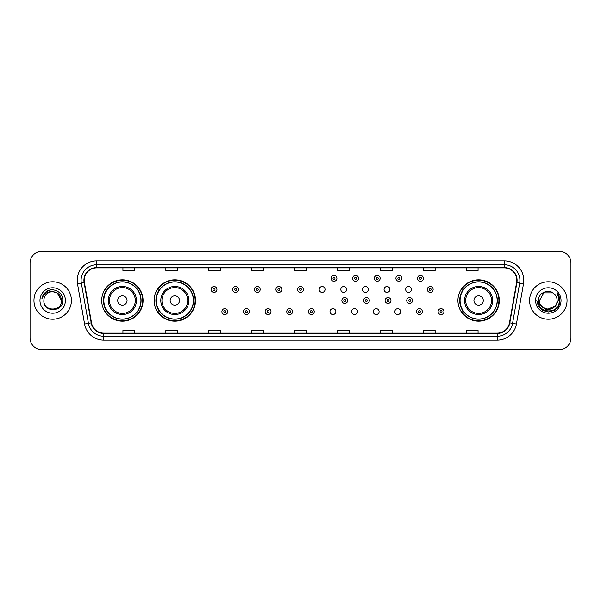 <?xml version="1.0" encoding="UTF-8"?>
<svg xmlns="http://www.w3.org/2000/svg" width="601" height="601" viewBox="0 0 601 601"><rect width="100%" height="100%" fill="white"/><g stroke="black" fill="none" stroke-linecap="round" stroke-linejoin="round"><path stroke-width="0.9" d="M457.932 300.5A20.682 20.682 0 0 0 478.614 321.182A20.682 20.682 0 0 0 499.296 300.5A20.682 20.682 0 0 0 478.614 279.818A20.682 20.682 0 0 0 457.932 300.5M154.149 300.5A20.682 20.682 0 0 0 174.838 321.182A20.682 20.682 0 0 0 195.52 300.5A20.682 20.682 0 0 0 174.838 279.818A20.682 20.682 0 0 0 154.149 300.5M101.704 300.5A20.682 20.682 0 0 0 122.386 321.182A20.682 20.682 0 0 0 143.068 300.5A20.682 20.682 0 0 0 122.386 279.818A20.682 20.682 0 0 0 101.704 300.5M330.002 311.626A2.93 2.93 0 0 0 332.931 314.548A2.93 2.93 0 0 0 335.854 311.626A2.93 2.93 0 0 0 332.931 308.696A2.93 2.93 0 0 0 330.002 311.626M351.623 311.626A2.93 2.93 0 0 0 354.552 314.548A2.93 2.93 0 0 0 357.475 311.626A2.93 2.93 0 0 0 354.552 308.696A2.93 2.93 0 0 0 351.623 311.626M373.244 311.626A2.93 2.93 0 0 0 376.173 314.548A2.93 2.93 0 0 0 379.096 311.626A2.93 2.93 0 0 0 376.173 308.696A2.93 2.93 0 0 0 373.244 311.626M394.865 311.626A2.93 2.93 0 0 0 397.794 314.548A2.93 2.93 0 0 0 400.717 311.626A2.93 2.93 0 0 0 397.794 308.696A2.93 2.93 0 0 0 394.865 311.626M319.191 289.457A2.93 2.93 0 0 0 322.121 292.379A2.93 2.93 0 0 0 325.051 289.457A2.93 2.93 0 0 0 322.121 286.527A2.93 2.93 0 0 0 319.191 289.457M340.812 289.457A2.93 2.93 0 0 0 343.742 292.379A2.93 2.93 0 0 0 346.664 289.457A2.93 2.93 0 0 0 343.742 286.527A2.93 2.93 0 0 0 340.812 289.457M362.433 289.457A2.93 2.93 0 0 0 365.363 292.379A2.93 2.93 0 0 0 368.285 289.457A2.93 2.93 0 0 0 365.363 286.527A2.93 2.93 0 0 0 362.433 289.457M384.054 289.457A2.93 2.93 0 0 0 386.984 292.379A2.93 2.93 0 0 0 389.906 289.457A2.93 2.93 0 0 0 386.984 286.527A2.93 2.93 0 0 0 384.054 289.457M405.675 289.457A2.93 2.93 0 0 0 408.605 292.379A2.93 2.93 0 0 0 411.527 289.457A2.93 2.93 0 0 0 408.605 286.527A2.93 2.93 0 0 0 405.675 289.457M106.662 311.04A18.924 18.924 0 0 1 106.662 289.96M159.115 311.04A18.924 18.924 0 0 1 159.115 289.96M462.89 311.04A18.924 18.924 0 0 1 462.89 289.96M30.05 263.035L30.05 337.965A11.704 11.704 0 0 0 41.754 349.669L559.246 349.669A11.704 11.704 0 0 0 570.95 337.965L570.95 263.035A11.704 11.704 0 0 0 559.246 251.331L41.754 251.331A11.704 11.704 0 0 0 30.05 263.035L30.05 337.965M33.949 300.5A18.736 18.736 0 0 0 52.685 319.236A18.736 18.736 0 0 0 71.414 300.5A18.736 18.736 0 0 0 52.685 281.764A18.736 18.736 0 0 0 33.949 300.5A18.736 18.736 0 0 0 52.685 319.236A18.736 18.736 0 0 0 71.414 300.5A18.736 18.736 0 0 0 52.685 281.764A18.736 18.736 0 0 0 33.949 300.5M529.586 300.5A18.736 18.736 0 0 0 548.315 319.236A18.736 18.736 0 0 0 567.051 300.5A18.736 18.736 0 0 0 548.315 281.764A18.736 18.736 0 0 0 529.586 300.5A18.736 18.736 0 0 0 548.315 319.236A18.736 18.736 0 0 0 567.051 300.5A18.736 18.736 0 0 0 548.315 281.764A18.736 18.736 0 0 0 529.586 300.5M84.215 280.359A12.486 12.486 0 0 1 96.708 267.873L504.292 267.873A12.486 12.486 0 0 1 516.59 282.53L509.49 322.805A12.486 12.486 0 0 1 497.192 333.127L103.808 333.127A12.486 12.486 0 0 1 91.51 322.805L84.41 282.53A12.486 12.486 0 0 1 84.215 280.359M83.907 280.359A12.801 12.801 0 0 0 84.102 282.583L91.202 322.857A12.801 12.801 0 0 0 103.808 333.435L497.192 333.435A12.801 12.801 0 0 0 509.798 322.857L516.898 282.583A12.801 12.801 0 0 0 504.292 267.565L96.708 267.565A12.801 12.801 0 0 0 83.907 280.359M77.491 283.755A19.51 19.51 0 0 1 96.708 260.849L504.292 260.849A19.51 19.51 0 0 1 523.509 283.755L516.409 324.029A19.51 19.51 0 0 1 497.192 340.151L103.808 340.151A19.51 19.51 0 0 1 84.591 324.029L77.491 283.755L81.33 283.071A15.611 15.611 0 0 1 96.708 264.756L504.292 264.756A15.611 15.611 0 0 1 519.67 283.071L512.563 323.346A15.611 15.611 0 0 1 497.192 336.244L103.808 336.244A15.611 15.611 0 0 1 88.437 323.346L81.33 283.071A15.611 15.611 0 0 1 81.097 280.359M559.246 251.331L41.754 251.331M41.754 349.669L559.246 349.669M570.95 337.965L570.95 263.035M509.798 322.857L512.563 323.346L519.67 283.071L523.509 283.755M294.648 267.873L294.648 270.518L306.352 270.518L306.352 267.873M251.714 267.873L251.714 270.518L263.426 270.518L263.426 267.873M208.787 267.873L208.787 270.518L220.499 270.518L220.499 267.873M165.861 267.873L165.861 270.518L177.565 270.518L177.565 267.873M122.935 267.873L122.935 270.518L134.639 270.518L134.639 267.873M337.574 267.873L337.574 270.518L349.286 270.518L349.286 267.873M380.501 267.873L380.501 270.518L392.213 270.518L392.213 267.873M423.435 267.873L423.435 270.518L435.139 270.518L435.139 267.873M466.361 267.873L466.361 270.518L478.065 270.518L478.065 267.873M306.352 333.127L306.352 330.482L294.648 330.482L294.648 333.127M263.426 333.127L263.426 330.482L251.714 330.482L251.714 333.127M220.499 333.127L220.499 330.482L208.787 330.482L208.787 333.127M177.565 333.127L177.565 330.482L165.861 330.482L165.861 333.127M134.639 333.127L134.639 330.482L122.935 330.482L122.935 333.127M349.286 333.127L349.286 330.482L337.574 330.482L337.574 333.127M392.213 333.127L392.213 330.482L380.501 330.482L380.501 333.127M435.139 333.127L435.139 330.482L423.435 330.482L423.435 333.127M478.065 333.127L478.065 330.482L466.361 330.482L466.361 333.127M61.505 300.5C62.046 311.881 43.325 311.881 43.865 300.5C43.039 312.828 63.143 312.543 62.744 300.5C63.428 292.063 52.467 286.594 45.977 291.861C43.685 293.701 42.31 296.06 41.86 298.952C43.678 293.776 47.284 291.357 52.685 291.68L57.095 292.86L61.505 300.5C62.046 311.881 43.325 311.881 43.865 300.5C43.325 311.881 62.046 311.881 61.505 300.5C62.046 311.881 43.325 311.881 43.865 300.5C43.325 311.881 62.046 311.881 61.505 300.5L57.095 292.86L52.685 291.68L57.095 292.86L61.505 300.5C60.986 295.144 58.042 292.199 52.685 291.68A8.82 8.82 0 0 0 43.865 300.5M39.959 300.5A12.726 12.726 0 0 0 52.685 313.226A12.726 12.726 0 0 0 65.411 300.5A12.726 12.726 0 0 0 52.685 287.774A12.726 12.726 0 0 0 39.959 300.5M45.977 291.868L51.295 289.652M127.066 300.5A4.68 4.68 0 0 0 122.386 295.82A4.68 4.68 0 0 0 117.706 300.5A4.68 4.68 0 0 0 122.386 305.18A4.68 4.68 0 0 0 127.066 300.5M136.435 300.5A14.048 14.048 0 0 0 122.386 286.452A14.048 14.048 0 0 0 108.338 300.5A14.048 14.048 0 0 0 122.386 314.548A14.048 14.048 0 0 0 136.435 300.5A14.048 14.048 0 0 1 122.386 314.548A14.048 14.048 0 0 1 108.338 300.5M140.919 300.5A18.541 18.541 0 0 0 122.386 281.959A18.541 18.541 0 0 0 103.845 300.5A18.541 18.541 0 0 0 122.386 319.041A18.541 18.541 0 0 0 140.919 300.5M142.677 300.5A20.291 20.291 0 0 1 105.04 311.04L106.925 311.04A18.714 18.714 0 0 0 141.1 300.545A18.714 18.714 0 0 0 106.925 289.96L105.04 289.96A20.291 20.291 0 0 1 142.677 300.5M179.519 300.5A4.68 4.68 0 0 0 174.838 295.82A4.68 4.68 0 0 0 170.151 300.5A4.68 4.68 0 0 0 174.838 305.18A4.68 4.68 0 0 0 179.519 300.5M188.887 300.5A14.048 14.048 0 0 0 174.838 286.452A14.048 14.048 0 0 0 160.79 300.5A14.048 14.048 0 0 0 174.838 314.548A14.048 14.048 0 0 0 188.887 300.5A14.048 14.048 0 0 1 174.838 314.548A14.048 14.048 0 0 1 160.79 300.5M193.372 300.5A18.541 18.541 0 0 0 174.838 281.959A18.541 18.541 0 0 0 156.298 300.5A18.541 18.541 0 0 0 174.838 319.041A18.541 18.541 0 0 0 193.372 300.5M195.13 300.5A20.291 20.291 0 0 1 157.492 311.04L159.37 311.04A18.714 18.714 0 0 0 193.545 300.545A18.714 18.714 0 0 0 159.37 289.96L157.492 289.96A20.291 20.291 0 0 1 195.13 300.5M483.294 300.5A4.68 4.68 0 0 0 478.614 295.82A4.68 4.68 0 0 0 473.934 300.5A4.68 4.68 0 0 0 478.614 305.18A4.68 4.68 0 0 0 483.294 300.5M492.662 300.5A14.048 14.048 0 0 0 478.614 286.452A14.048 14.048 0 0 0 464.565 300.5A14.048 14.048 0 0 0 478.614 314.548A14.048 14.048 0 0 0 492.662 300.5A14.048 14.048 0 0 1 478.614 314.548A14.048 14.048 0 0 1 464.565 300.5M497.155 300.5A18.541 18.541 0 0 0 478.614 281.959A18.541 18.541 0 0 0 460.081 300.5A18.541 18.541 0 0 0 478.614 319.041A18.541 18.541 0 0 0 497.155 300.5M498.905 300.5A20.291 20.291 0 0 1 461.267 311.04L463.153 311.04A18.714 18.714 0 0 0 497.327 300.545A18.714 18.714 0 0 0 463.153 289.96L461.267 289.96A20.291 20.291 0 0 1 498.905 300.5M557.135 300.5C557.675 311.881 538.954 311.881 539.495 300.5L543.905 292.86L552.725 292.86L554.092 293.836C548.683 288.157 538.256 292.837 538.353 300.5C537.362 314.12 559.441 314.473 559.801 301.161L559.816 300.5C559.786 297.608 558.825 295.068 556.932 292.875C558.374 295.241 558.877 297.78 558.449 300.5L555.076 306.164A8.82 8.82 0 0 0 557.135 300.5C557.675 311.881 538.954 311.881 539.495 300.5C538.954 311.881 557.675 311.881 557.135 300.5A8.82 8.82 0 0 0 554.092 293.836M555.076 306.164C550.396 312.497 539.037 308.448 539.495 300.5M555.64 305.699L546.437 309.868L538.631 303.362M535.589 300.5A12.726 12.726 0 0 0 548.315 313.226A12.726 12.726 0 0 0 561.041 300.5A12.726 12.726 0 0 0 548.315 287.774A12.726 12.726 0 0 0 535.589 300.5M556.932 292.875L559.816 300.838L559.276 297.014L559.816 300.838L559.276 297.014L559.816 300.838L557.014 292.972L559.816 300.831L557.014 292.972L559.816 300.5L558.276 306.255L554.069 310.462L548.315 312.002L542.56 310.462L538.353 306.255L536.813 300.5M557.014 292.972L559.816 300.838M216.946 289.457A2.93 2.93 0 0 1 214.016 292.379A2.93 2.93 0 0 1 211.094 289.457A2.93 2.93 0 0 1 214.016 286.527A2.93 2.93 0 0 1 216.946 289.457A2.93 2.93 0 0 0 214.016 286.527A2.93 2.93 0 0 0 211.094 289.457M238.567 289.457A2.93 2.93 0 0 1 235.637 292.379A2.93 2.93 0 0 1 232.715 289.457A2.93 2.93 0 0 1 235.637 286.527A2.93 2.93 0 0 1 238.567 289.457A2.93 2.93 0 0 0 235.637 286.527A2.93 2.93 0 0 0 232.715 289.457M260.188 289.457A2.93 2.93 0 0 1 257.258 292.379A2.93 2.93 0 0 1 254.336 289.457A2.93 2.93 0 0 1 257.258 286.527A2.93 2.93 0 0 1 260.188 289.457A2.93 2.93 0 0 0 257.258 286.527A2.93 2.93 0 0 0 254.336 289.457M281.809 289.457A2.93 2.93 0 0 1 278.879 292.379A2.93 2.93 0 0 1 275.949 289.457A2.93 2.93 0 0 1 278.879 286.527A2.93 2.93 0 0 1 281.809 289.457A2.93 2.93 0 0 0 278.879 286.527A2.93 2.93 0 0 0 275.949 289.457M303.43 289.457A2.93 2.93 0 0 1 300.5 292.379A2.93 2.93 0 0 1 297.57 289.457A2.93 2.93 0 0 1 300.5 286.527A2.93 2.93 0 0 1 303.43 289.457A2.93 2.93 0 0 0 300.5 286.527A2.93 2.93 0 0 0 297.57 289.457M336.913 278.331A2.93 2.93 0 0 1 333.983 281.26A2.93 2.93 0 0 1 331.061 278.331A2.93 2.93 0 0 1 333.983 275.408A2.93 2.93 0 0 1 336.913 278.331A2.93 2.93 0 0 0 333.983 275.408A2.93 2.93 0 0 0 331.061 278.331M358.534 278.331A2.93 2.93 0 0 1 355.604 281.26A2.93 2.93 0 0 1 352.674 278.331A2.93 2.93 0 0 1 355.604 275.408A2.93 2.93 0 0 1 358.534 278.331A2.93 2.93 0 0 0 355.604 275.408A2.93 2.93 0 0 0 352.674 278.331M380.155 278.331A2.93 2.93 0 0 1 377.225 281.26A2.93 2.93 0 0 1 374.295 278.331A2.93 2.93 0 0 1 377.225 275.408A2.93 2.93 0 0 1 380.155 278.331A2.93 2.93 0 0 0 377.225 275.408A2.93 2.93 0 0 0 374.295 278.331M401.776 278.331A2.93 2.93 0 0 1 398.846 281.26A2.93 2.93 0 0 1 395.916 278.331A2.93 2.93 0 0 1 398.846 275.408A2.93 2.93 0 0 1 401.776 278.331A2.93 2.93 0 0 0 398.846 275.408A2.93 2.93 0 0 0 395.916 278.331M423.389 278.331A2.93 2.93 0 0 1 420.467 281.26A2.93 2.93 0 0 1 417.537 278.331A2.93 2.93 0 0 1 420.467 275.408A2.93 2.93 0 0 1 423.389 278.331A2.93 2.93 0 0 0 420.467 275.408A2.93 2.93 0 0 0 417.537 278.331M433.148 289.457A2.93 2.93 0 0 1 430.226 292.379A2.93 2.93 0 0 1 427.296 289.457A2.93 2.93 0 0 1 430.226 286.527A2.93 2.93 0 0 1 433.148 289.457A2.93 2.93 0 0 0 430.226 286.527A2.93 2.93 0 0 0 427.296 289.457M221.904 311.626A2.93 2.93 0 0 1 224.827 308.696A2.93 2.93 0 0 1 227.756 311.626A2.93 2.93 0 0 1 224.827 314.548A2.93 2.93 0 0 1 221.904 311.626A2.93 2.93 0 0 0 224.827 314.548A2.93 2.93 0 0 0 227.756 311.626M243.525 311.626A2.93 2.93 0 0 1 246.448 308.696A2.93 2.93 0 0 1 249.377 311.626A2.93 2.93 0 0 1 246.448 314.548A2.93 2.93 0 0 1 243.525 311.626A2.93 2.93 0 0 0 246.448 314.548A2.93 2.93 0 0 0 249.377 311.626M265.146 311.626A2.93 2.93 0 0 1 268.069 308.696A2.93 2.93 0 0 1 270.998 311.626A2.93 2.93 0 0 1 268.069 314.548A2.93 2.93 0 0 1 265.146 311.626A2.93 2.93 0 0 0 268.069 314.548A2.93 2.93 0 0 0 270.998 311.626M286.76 311.626A2.93 2.93 0 0 1 289.69 308.696A2.93 2.93 0 0 1 292.619 311.626A2.93 2.93 0 0 1 289.69 314.548A2.93 2.93 0 0 1 286.76 311.626A2.93 2.93 0 0 0 289.69 314.548A2.93 2.93 0 0 0 292.619 311.626M308.381 311.626A2.93 2.93 0 0 1 311.31 308.696A2.93 2.93 0 0 1 314.24 311.626A2.93 2.93 0 0 1 311.31 314.548A2.93 2.93 0 0 1 308.381 311.626A2.93 2.93 0 0 0 311.31 314.548A2.93 2.93 0 0 0 314.24 311.626M341.864 300.5A2.93 2.93 0 0 1 344.794 297.57A2.93 2.93 0 0 1 347.724 300.5A2.93 2.93 0 0 1 344.794 303.43A2.93 2.93 0 0 1 341.864 300.5A2.93 2.93 0 0 0 344.794 303.43A2.93 2.93 0 0 0 347.724 300.5M363.485 300.5A2.93 2.93 0 0 1 366.415 297.57A2.93 2.93 0 0 1 369.345 300.5A2.93 2.93 0 0 1 366.415 303.43A2.93 2.93 0 0 1 363.485 300.5A2.93 2.93 0 0 0 366.415 303.43A2.93 2.93 0 0 0 369.345 300.5M385.106 300.5A2.93 2.93 0 0 1 388.036 297.57A2.93 2.93 0 0 1 390.966 300.5A2.93 2.93 0 0 1 388.036 303.43A2.93 2.93 0 0 1 385.106 300.5A2.93 2.93 0 0 0 388.036 303.43A2.93 2.93 0 0 0 390.966 300.5M406.727 300.5A2.93 2.93 0 0 1 409.657 297.57A2.93 2.93 0 0 1 412.579 300.5A2.93 2.93 0 0 1 409.657 303.43A2.93 2.93 0 0 1 406.727 300.5A2.93 2.93 0 0 0 409.657 303.43A2.93 2.93 0 0 0 412.579 300.5M416.485 311.626A2.93 2.93 0 0 1 419.415 308.696A2.93 2.93 0 0 1 422.338 311.626A2.93 2.93 0 0 1 419.415 314.548A2.93 2.93 0 0 1 416.485 311.626A2.93 2.93 0 0 0 419.415 314.548A2.93 2.93 0 0 0 422.338 311.626M438.106 311.626A2.93 2.93 0 0 1 441.029 308.696A2.93 2.93 0 0 1 443.959 311.626A2.93 2.93 0 0 1 441.029 314.548A2.93 2.93 0 0 1 438.106 311.626A2.93 2.93 0 0 0 441.029 314.548A2.93 2.93 0 0 0 443.959 311.626M504.292 260.849L504.292 267.565M81.33 283.071L84.102 282.583M103.808 340.151L103.808 333.435M497.192 333.435L497.192 340.151M84.591 324.029L91.202 322.857M516.898 282.583L519.67 283.071M96.708 260.849L96.708 267.565M512.563 323.346L516.409 324.029M135.293 300.5A12.906 12.906 0 0 0 122.386 287.594A12.906 12.906 0 0 0 109.48 300.5A12.906 12.906 0 0 0 122.386 313.406A12.906 12.906 0 0 0 135.293 300.5M187.745 300.5A12.906 12.906 0 0 0 174.838 287.594A12.906 12.906 0 0 0 161.932 300.5A12.906 12.906 0 0 0 174.838 313.406A12.906 12.906 0 0 0 187.745 300.5M491.52 300.5A12.906 12.906 0 0 0 478.614 287.594A12.906 12.906 0 0 0 465.707 300.5A12.906 12.906 0 0 0 478.614 313.406A12.906 12.906 0 0 0 491.52 300.5M213.039 289.457A0.977 0.977 0 0 0 214.016 290.433A0.977 0.977 0 0 0 214.993 289.457A0.977 0.977 0 0 0 214.016 288.48A0.977 0.977 0 0 0 213.039 289.457M234.66 289.457A0.977 0.977 0 0 0 235.637 290.433A0.977 0.977 0 0 0 236.614 289.457A0.977 0.977 0 0 0 235.637 288.48A0.977 0.977 0 0 0 234.66 289.457M256.281 289.457A0.977 0.977 0 0 0 257.258 290.433A0.977 0.977 0 0 0 258.235 289.457A0.977 0.977 0 0 0 257.258 288.48A0.977 0.977 0 0 0 256.281 289.457M277.902 289.457A0.977 0.977 0 0 0 278.879 290.433A0.977 0.977 0 0 0 279.856 289.457A0.977 0.977 0 0 0 278.879 288.48A0.977 0.977 0 0 0 277.902 289.457M299.523 289.457A0.977 0.977 0 0 0 300.5 290.433A0.977 0.977 0 0 0 301.477 289.457A0.977 0.977 0 0 0 300.5 288.48A0.977 0.977 0 0 0 299.523 289.457M333.007 278.331A0.977 0.977 0 0 0 333.983 279.307A0.977 0.977 0 0 0 334.96 278.331A0.977 0.977 0 0 0 333.983 277.354A0.977 0.977 0 0 0 333.007 278.331M354.628 278.331A0.977 0.977 0 0 0 355.604 279.307A0.977 0.977 0 0 0 356.581 278.331A0.977 0.977 0 0 0 355.604 277.354A0.977 0.977 0 0 0 354.628 278.331M376.249 278.331A0.977 0.977 0 0 0 377.225 279.307A0.977 0.977 0 0 0 378.202 278.331A0.977 0.977 0 0 0 377.225 277.354A0.977 0.977 0 0 0 376.249 278.331M397.87 278.331A0.977 0.977 0 0 0 398.846 279.307A0.977 0.977 0 0 0 399.823 278.331A0.977 0.977 0 0 0 398.846 277.354A0.977 0.977 0 0 0 397.87 278.331M419.49 278.331A0.977 0.977 0 0 0 420.467 279.307A0.977 0.977 0 0 0 421.444 278.331A0.977 0.977 0 0 0 420.467 277.354A0.977 0.977 0 0 0 419.49 278.331M429.249 289.457A0.977 0.977 0 0 0 430.226 290.433A0.977 0.977 0 0 0 431.195 289.457A0.977 0.977 0 0 0 430.226 288.48A0.977 0.977 0 0 0 429.249 289.457M225.803 311.626A0.977 0.977 0 0 0 224.827 310.649A0.977 0.977 0 0 0 223.85 311.626A0.977 0.977 0 0 0 224.827 312.595A0.977 0.977 0 0 0 225.803 311.626M247.424 311.626A0.977 0.977 0 0 0 246.448 310.649A0.977 0.977 0 0 0 245.471 311.626A0.977 0.977 0 0 0 246.448 312.595A0.977 0.977 0 0 0 247.424 311.626M269.045 311.626A0.977 0.977 0 0 0 268.069 310.649A0.977 0.977 0 0 0 267.092 311.626A0.977 0.977 0 0 0 268.069 312.595A0.977 0.977 0 0 0 269.045 311.626M290.666 311.626A0.977 0.977 0 0 0 289.69 310.649A0.977 0.977 0 0 0 288.713 311.626A0.977 0.977 0 0 0 289.69 312.595A0.977 0.977 0 0 0 290.666 311.626M312.287 311.626A0.977 0.977 0 0 0 311.31 310.649A0.977 0.977 0 0 0 310.334 311.626A0.977 0.977 0 0 0 311.31 312.595A0.977 0.977 0 0 0 312.287 311.626M345.77 300.5A0.977 0.977 0 0 0 344.794 299.523A0.977 0.977 0 0 0 343.817 300.5A0.977 0.977 0 0 0 344.794 301.477A0.977 0.977 0 0 0 345.77 300.5M367.391 300.5A0.977 0.977 0 0 0 366.415 299.523A0.977 0.977 0 0 0 365.438 300.5A0.977 0.977 0 0 0 366.415 301.477A0.977 0.977 0 0 0 367.391 300.5M389.012 300.5A0.977 0.977 0 0 0 388.036 299.523A0.977 0.977 0 0 0 387.059 300.5A0.977 0.977 0 0 0 388.036 301.477A0.977 0.977 0 0 0 389.012 300.5M410.633 300.5A0.977 0.977 0 0 0 409.657 299.523A0.977 0.977 0 0 0 408.68 300.5A0.977 0.977 0 0 0 409.657 301.477A0.977 0.977 0 0 0 410.633 300.5M420.384 311.626A0.977 0.977 0 0 0 419.415 310.649A0.977 0.977 0 0 0 418.439 311.626A0.977 0.977 0 0 0 419.415 312.595A0.977 0.977 0 0 0 420.384 311.626M442.005 311.626A0.977 0.977 0 0 0 441.029 310.649A0.977 0.977 0 0 0 440.06 311.626A0.977 0.977 0 0 0 441.029 312.595A0.977 0.977 0 0 0 442.005 311.626"/></g></svg>

